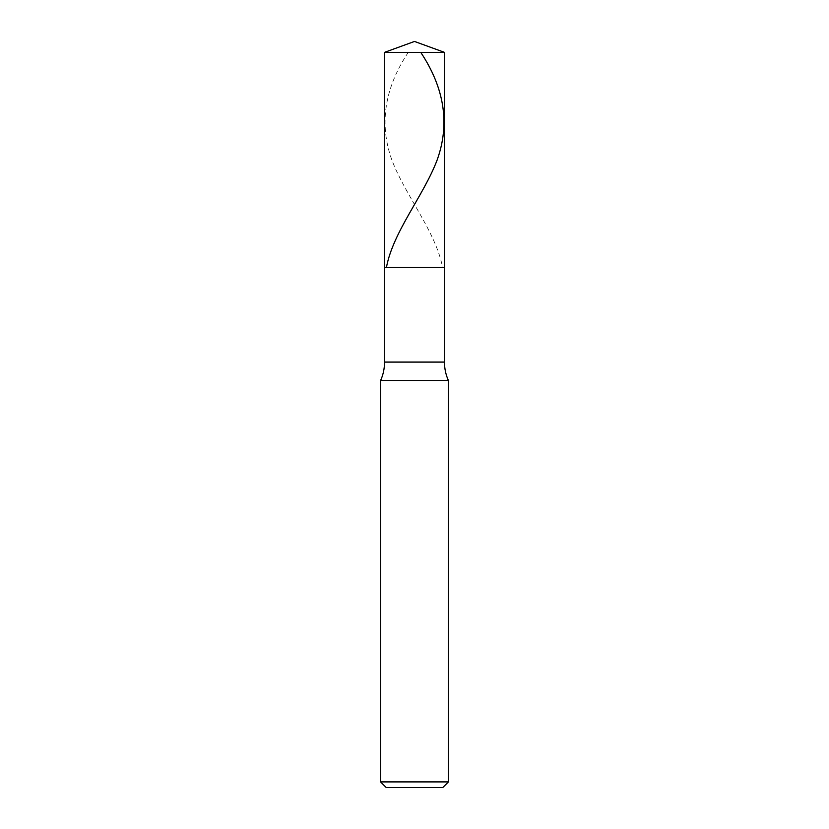 <?xml version="1.0" encoding="UTF-8"?>
<svg xmlns="http://www.w3.org/2000/svg" width="829" height="829" viewBox="0 0 829 829"><rect width="100%" height="100%" fill="white"/><g stroke="black" fill="none" stroke-linecap="round" stroke-linejoin="round"><path stroke-width="0.62" stroke-dasharray="4.14 3.11" d="M414.5 267.539L444.458 267.539L414.5 267.539M444.458 52.351L384.542 52.351L444.458 52.351M414.5 787.55L442.759 787.55L414.5 787.55M444.458 362.086L384.542 362.086L444.458 362.086M448.416 380.584L380.584 380.584L448.416 380.584M448.416 781.902L380.584 781.902L448.416 781.902M408.251 52.351C384.438 88.216 378.967 124.081 391.837 159.945C405.412 195.81 435.909 231.674 442.593 267.539"/><path stroke-width="1.24" d="M444.458 52.351L384.542 52.351L414.5 41.45L444.458 52.351L444.458 267.539L384.542 267.539L384.542 52.351L444.458 52.351L444.458 267.539L384.542 267.539L384.542 52.351L414.5 41.45L444.458 52.351M444.458 267.539L384.542 267.539L444.458 267.539L444.458 362.086L384.542 362.086L384.542 267.539L384.542 362.086L444.458 362.086C444.479 368.532 445.795 374.698 448.416 380.584L380.584 380.584C383.205 374.698 384.521 368.532 384.542 362.086C384.521 368.532 383.205 374.698 380.584 380.584L448.416 380.584L448.416 781.902L380.584 781.902L380.584 380.584L380.584 781.902L386.241 787.55L442.759 787.55L448.416 781.902L380.584 781.902L386.241 787.55L442.759 787.55L448.416 781.902L448.416 380.584C445.795 374.698 444.479 368.532 444.458 362.086L444.458 267.539M420.749 52.351C444.562 88.216 450.033 124.081 437.163 159.945C423.588 195.81 393.091 231.674 386.407 267.539"/></g></svg>

